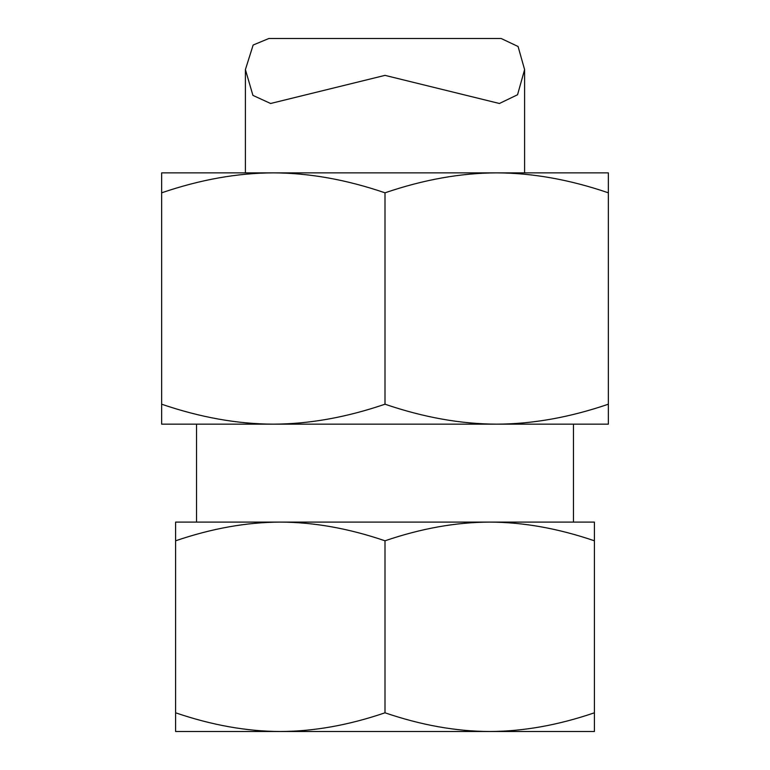 <?xml version="1.0" encoding="UTF-8"?>
<svg xmlns="http://www.w3.org/2000/svg" width="770" height="770" viewBox="0 0 770 770"><rect width="100%" height="100%" fill="white"/><g stroke="black" fill="none" stroke-linecap="round" stroke-linejoin="round"><path stroke-width="1.16" d="M594.401 712.799L594.401 731.5L280.299 731.5C246.669 731.394 211.769 725.157 175.599 712.799L175.599 731.5L280.299 731.5C313.929 731.394 348.829 725.157 385 712.799C421.161 725.157 456.061 731.394 489.701 731.5C523.331 731.394 558.231 725.157 594.401 712.799L594.401 540.8C558.231 528.441 523.331 522.204 489.701 522.099C456.061 522.204 421.161 528.441 385 540.8C348.829 528.441 313.929 522.204 280.299 522.099L175.599 522.099L175.599 712.799M175.599 540.8C211.769 528.441 246.669 522.204 280.299 522.099L573.457 522.099L573.457 424.155M608.358 192.818C569.781 179.631 532.551 172.981 496.679 172.875C460.807 172.99 423.577 179.631 385 192.818C346.413 179.631 309.194 172.981 273.321 172.875L608.358 172.875L608.358 404.202C569.781 417.388 532.551 424.039 496.679 424.155L196.542 424.155L196.542 522.099M608.358 404.202L608.358 424.155L496.679 424.155C460.807 424.039 423.577 417.388 385 404.202C346.413 417.388 309.194 424.039 273.321 424.155C237.439 424.039 200.219 417.388 161.642 404.202L161.642 424.155L385 424.155M385 75.373L270.597 103.488L252.926 95.384L245.399 69.598L253.147 45.035L268.855 38.5L501.154 38.5L518.075 46.498L524.601 69.598L517.546 94.758L499.403 103.488L385 75.373M161.642 192.818C200.219 179.631 237.439 172.99 273.321 172.875L161.642 172.875L161.642 404.202M385 192.818L385 404.202M594.401 540.8L594.401 522.099L489.701 522.099M385 540.8L385 712.799M245.399 172.875L245.399 69.598M524.601 172.875L524.601 69.598"/></g></svg>
